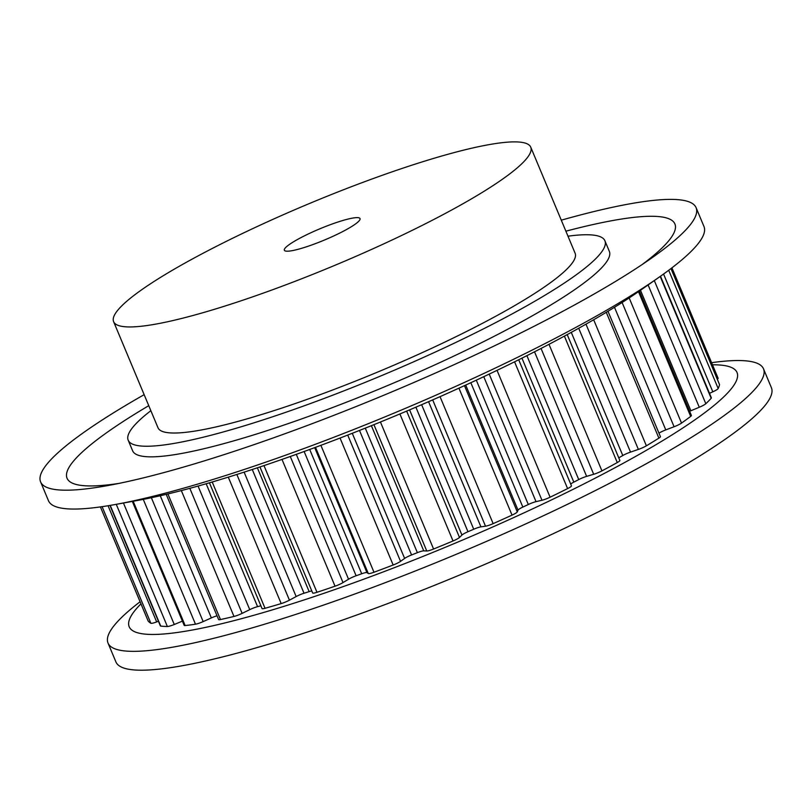 <?xml version="1.0" encoding="UTF-8"?>
<svg xmlns="http://www.w3.org/2000/svg" width="812" height="812" viewBox="0 0 812 812"><rect width="100%" height="100%" fill="white"/><g stroke="black" fill="none" stroke-linecap="round" stroke-linejoin="round"><path stroke-width="1.22" d="M308.002 246.28A41.016 6.06 -22.7 0 0 360.02 218.58A41.016 6.06 -22.7 0 0 336.361 222.549A41.016 6.06 -22.7 0 0 284.342 250.238A41.016 6.06 -22.7 0 0 308.002 246.28M400.326 169.028A226.081 33.414 -22.7 0 0 113.609 321.653A226.081 33.414 -22.7 0 0 244.026 299.801A226.081 33.414 -22.7 0 0 530.743 147.165A226.081 33.414 -22.7 0 0 400.326 169.028M113.609 321.653L157.985 427.741A226.081 33.414 -22.7 0 0 288.402 405.878A226.081 33.414 -22.7 0 0 575.119 253.253L530.743 147.165M150.849 410.689A258.378 38.194 -22.7 0 0 128.194 440.205A258.378 38.194 -22.7 0 0 277.237 415.226A258.378 38.194 -22.7 0 0 604.92 240.788A258.378 38.194 -22.7 0 0 567.984 236.19M567.212 334.595L619.861 460.455A7.876 1.167 157.3 0 1 617.272 462.556A310.052 45.827 157.3 0 1 601.936 470.879A7.876 1.167 157.3 0 1 594.922 473.893A7.876 1.167 157.3 0 1 593.684 474.279L586.629 476.37A7.876 1.167 -22.7 0 0 578.733 479.577A291.965 43.158 157.3 0 1 573.81 482.125A7.876 1.167 -22.7 0 0 570.704 484.064M571.404 485.779A7.876 1.167 157.3 0 1 571.445 485.84A7.876 1.167 157.3 0 1 567.598 488.601A310.052 45.827 157.3 0 1 550.1 497.208A7.876 1.167 157.3 0 1 544.405 499.542A7.876 1.167 157.3 0 1 541.98 500.253L536.032 501.654A7.876 1.167 -22.7 0 0 528.308 504.516A291.965 43.158 157.3 0 1 522.847 507.084A7.876 1.167 -22.7 0 0 518.015 510.129L517.285 511.875A7.876 1.167 157.3 0 1 512.037 515.123A310.052 45.827 157.3 0 1 493.148 523.638A7.876 1.167 157.3 0 1 488.895 525.303A7.876 1.167 157.3 0 1 485.515 526.206L480.927 526.856A7.876 1.167 -22.7 0 0 473.731 529.231A291.965 43.158 157.3 0 1 467.976 531.718A7.876 1.167 -22.7 0 0 461.947 535.057L459.49 537.442A7.876 1.167 157.3 0 1 453.035 540.975A310.052 45.827 157.3 0 1 433.578 549.024A7.876 1.167 157.3 0 1 430.837 550.049A7.876 1.167 157.3 0 1 426.767 550.993L423.742 550.861A7.876 1.167 -22.7 0 0 417.378 552.657A291.965 43.158 157.3 0 1 411.572 554.951A7.876 1.167 -22.7 0 0 404.62 558.433L400.549 561.366A7.876 1.167 157.3 0 1 393.16 565.01A310.052 45.827 157.3 0 1 373.987 572.247A7.876 1.167 157.3 0 1 372.759 572.683A7.876 1.167 157.3 0 1 368.293 573.526L366.973 572.633A7.876 1.167 -22.7 0 0 361.705 573.759A291.965 43.158 157.3 0 1 356.113 575.759A7.876 1.167 -22.7 0 0 348.541 579.23L343.019 582.58A7.876 1.167 157.3 0 1 335.031 586.193A310.052 45.827 157.3 0 1 325.937 589.299A310.052 45.827 157.3 0 1 316.974 592.293A7.876 1.167 157.3 0 1 312.65 592.983L259.931 466.941M311.808 590.953A7.876 1.167 -22.7 0 0 309.159 591.623A291.965 43.158 157.3 0 1 304.023 593.247A7.876 1.167 -22.7 0 0 296.157 596.556L289.437 600.169A7.876 1.167 157.3 0 1 282.322 603.235A7.876 1.167 157.3 0 1 281.185 603.59A310.052 45.827 157.3 0 1 265.037 608.3A7.876 1.167 157.3 0 1 262.043 608.574L209.435 482.805M260.875 605.782A291.965 43.158 157.3 0 1 257.577 606.645A7.876 1.167 -22.7 0 0 249.751 609.65L242.128 613.364A7.876 1.167 157.3 0 1 236.322 615.76A7.876 1.167 157.3 0 1 233.988 616.45A310.052 45.827 157.3 0 1 220.458 619.546A7.876 1.167 157.3 0 1 218.59 619.536L166.216 494.356M217.017 615.79A7.876 1.167 -22.7 0 0 211.364 617.922L203.173 621.596A7.876 1.167 157.3 0 1 198.808 623.311A7.876 1.167 157.3 0 1 195.489 624.205A310.052 45.827 157.3 0 1 185.156 625.555A7.876 1.167 157.3 0 1 184.192 625.392L132.326 501.41M182.416 621.139L174.265 624.489A7.876 1.167 157.3 0 1 171.403 625.565A7.876 1.167 157.3 0 1 167.373 626.509A310.052 45.827 157.3 0 1 160.705 626.062A7.876 1.167 157.3 0 1 160.36 625.89L109.965 505.429M158.421 621.271L156.665 621.931A7.876 1.167 157.3 0 1 155.325 622.408A7.876 1.167 157.3 0 1 150.88 623.271A310.052 45.827 157.3 0 1 148.16 621.038A7.876 1.167 157.3 0 1 148.129 620.997A7.876 1.167 157.3 0 1 148.119 620.947M607.985 311.28L660.43 436.653A7.876 1.167 157.3 0 1 658.897 438.135A310.052 45.827 157.3 0 1 646.393 445.808A7.876 1.167 157.3 0 1 638.374 449.412L630.518 452.101A7.876 1.167 -22.7 0 0 622.794 455.522A291.965 43.158 157.3 0 1 618.764 457.836M639.359 291.082L691.388 415.47A7.876 1.167 157.3 0 1 690.667 416.394A310.052 45.827 157.3 0 1 681.532 423.093A7.876 1.167 157.3 0 1 674.082 426.747L665.779 429.903A7.876 1.167 -22.7 0 0 658.958 433.141M660.501 276.222L711.373 397.829A7.876 1.167 157.3 0 1 711.17 398.296A310.052 45.827 157.3 0 1 705.821 403.716A7.876 1.167 157.3 0 1 699.274 407.259L690.87 410.76A7.876 1.167 -22.7 0 0 689.642 411.288M719.432 384.421A7.876 1.167 157.3 0 1 719.513 384.512A7.876 1.167 157.3 0 1 719.523 384.624A310.052 45.827 157.3 0 1 718.184 388.532A7.876 1.167 157.3 0 1 712.824 391.81L709.485 393.323M718.112 378.25L671.92 267.838L718.082 378.209A7.876 1.167 157.3 0 1 718.112 378.25A7.876 1.167 157.3 0 1 717.311 379.234M128.194 440.205L132.63 450.812A258.378 38.194 -22.7 0 0 281.673 425.833A258.378 38.194 -22.7 0 0 609.355 251.395L604.92 240.788M144.15 394.662A355.27 52.516 -22.7 0 0 40.6 481.892A355.27 52.516 -22.7 0 0 107.62 485.606A355.27 52.516 -22.7 0 0 245.539 447.534A355.27 52.516 -22.7 0 0 651.681 258.013A355.27 52.516 -22.7 0 0 696.097 207.689A355.27 52.516 -22.7 0 0 561.285 220.174M642.099 264.58A329.428 48.69 -22.7 0 0 565.893 231.187M40.6 481.892L48.487 500.75A355.27 52.516 -22.7 0 0 115.507 504.465A355.27 52.516 -22.7 0 0 253.425 466.392A355.27 52.516 -22.7 0 0 659.577 276.872A355.27 52.516 -22.7 0 0 703.984 226.548L696.097 207.689M115.507 504.465L137.116 500.537A329.428 48.69 -22.7 0 0 265.006 465.246A329.428 48.69 -22.7 0 0 641.612 289.498L659.577 276.872M148.758 405.675A329.428 48.69 -22.7 0 0 119.019 483.394M711.596 362.68A355.27 52.516 157.3 0 1 763.513 368.841L771.4 387.7A355.27 52.516 157.3 0 1 320.841 627.554A355.27 52.516 157.3 0 1 115.903 661.902L108.016 643.043A355.27 52.516 157.3 0 1 140.08 601.753M763.513 368.841A355.27 52.516 157.3 0 1 312.955 608.696A355.27 52.516 157.3 0 1 108.016 643.043M712.479 364.801A329.428 48.69 157.3 0 1 651.194 447.503A329.428 48.69 157.3 0 1 319.238 594.902A329.428 48.69 157.3 0 1 140.963 603.864M548.993 344.318L601.936 470.879M497.035 370.353L550.1 497.208M440.033 396.652L493.148 523.638M380.442 422.007L433.578 549.024M320.892 445.321L373.987 572.247M281.987 459.399L335.031 586.193M236.85 474.462L289.437 600.169M189.825 488.327L242.128 613.364M151.357 497.715L203.173 621.596M123.454 503.024L174.265 624.489M108.067 505.744L156.665 621.931M100.414 506.911L148.16 621.038M102.099 506.668L150.88 623.271M110.229 505.389L160.705 626.062M116.268 504.323L167.373 626.509M133.168 501.258L185.156 625.555M143.277 499.37L195.489 624.205M160.258 495.746L211.364 617.922M167.911 493.95L220.458 619.546M181.33 490.58L233.988 616.45M198.057 486.053L249.751 609.65M206.167 483.749L257.577 606.645M212.206 481.993L265.037 608.3M228.294 477.131L281.185 603.59M244.107 472.137L296.157 596.556M252.258 469.488L304.023 593.247M257.363 467.803L309.159 591.623M263.971 465.591L316.974 592.293M290.28 456.486L343.019 582.58M296.289 454.334L348.541 579.23M304.135 451.502L356.113 575.759M309.707 449.462L361.705 573.759M314.68 447.635L366.973 572.633M315.503 447.331L368.293 573.526M340.045 438.044L393.16 565.01M347.719 435.07L400.549 561.366M352.276 433.293L404.62 558.433M359.493 430.441L411.572 554.951M365.288 428.137L417.378 552.657M371.388 425.691L423.742 550.861M373.926 424.666L426.767 550.993M399.9 413.958L453.035 540.975M406.65 411.105L459.49 537.442M409.583 409.867L461.947 535.057M415.876 407.177L467.976 531.718M421.641 404.701L473.731 529.231M428.574 401.686L480.927 526.856M432.684 399.89L485.515 526.206M458.932 388.166L512.037 515.123M464.474 385.629L517.285 511.875M465.702 385.071L518.015 510.129M470.828 382.706L522.847 507.084M476.299 380.168L528.308 504.516M483.749 376.677L536.032 501.654M489.21 374.099L541.98 500.253M514.564 361.817L567.598 488.601M521.954 358.153L573.81 482.125M526.897 355.666L578.733 479.577M534.519 351.809L586.629 476.37M541.046 348.45L593.684 474.279M564.391 336.127L617.272 462.556M571.272 332.372L622.794 455.522M578.712 328.261L630.518 452.101M585.98 324.171L638.374 449.412M593.663 319.755L646.393 445.808M606.27 312.315L658.897 438.135M614.491 307.301L665.779 429.903M622.114 302.511L674.082 426.747M629.178 297.943L681.532 423.093M638.496 291.67L690.667 416.394M640.485 290.29L690.87 410.76M648.108 284.941L699.274 407.259M654.31 280.576L705.821 403.716M660.197 276.435L711.17 398.296M663.556 274.04L712.824 391.81M668.702 270.264L718.184 388.532M670.976 268.559L719.523 384.624M100.404 506.911L148.129 620.997M518.706 359.767L571.445 485.84M671.006 268.539L719.513 384.512"/></g></svg>
